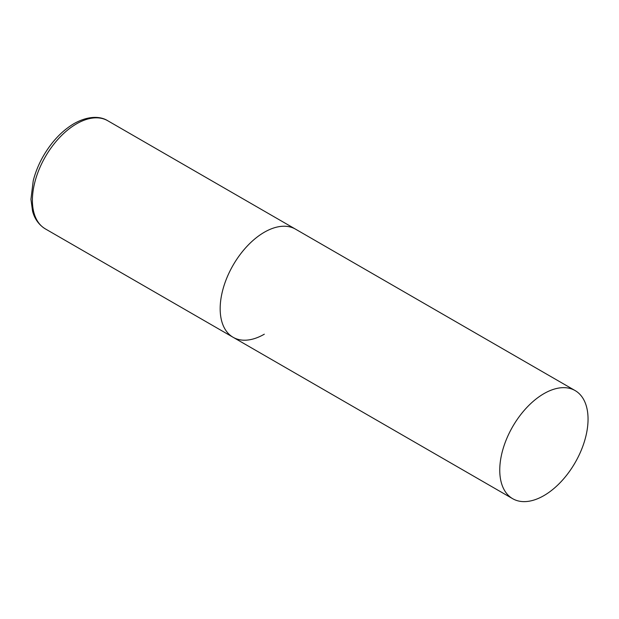 <?xml version="1.0" encoding="UTF-8"?>
<svg xmlns="http://www.w3.org/2000/svg" width="619" height="619" viewBox="0 0 619 619"><rect width="100%" height="100%" fill="white"/><g stroke="black" fill="none" stroke-linecap="round" stroke-linejoin="round"><path stroke-width="0.93" d="M264.313 334.198A62.434 36.041 -60 0 1 233.1 337.285A62.434 36.041 -60 0 1 223.529 287.262A62.434 36.041 -60 0 1 264.313 232.249A62.434 36.041 -60 0 1 295.534 229.154A62.434 36.041 120 0 0 247.422 245.882A62.434 36.041 120 0 0 220.171 308.711A62.434 36.041 120 0 0 233.1 337.285L45.334 228.883A62.434 36.041 -60 0 1 35.763 178.852A62.434 36.041 -60 0 1 76.547 123.839A62.434 36.041 -60 0 1 107.768 120.751C101.338 116.612 89.407 115.018 74.056 123.591C62.008 130.771 51.787 141.55 43.392 155.942C38.757 164.027 35.368 172.322 33.225 180.81L30.95 199.272L32.552 211.102C33.913 216.418 37.217 223.9 45.334 228.883M588.05 419.156A62.434 36.041 120 0 0 575.121 390.574A62.434 36.041 120 0 0 527.009 407.302A62.434 36.041 120 0 0 499.757 470.131A62.434 36.041 120 0 0 512.687 498.705A62.434 36.041 120 0 0 560.799 481.984A62.434 36.041 120 0 0 588.05 419.156M575.121 390.574L107.768 120.751M233.1 337.285L512.687 498.705"/></g></svg>
